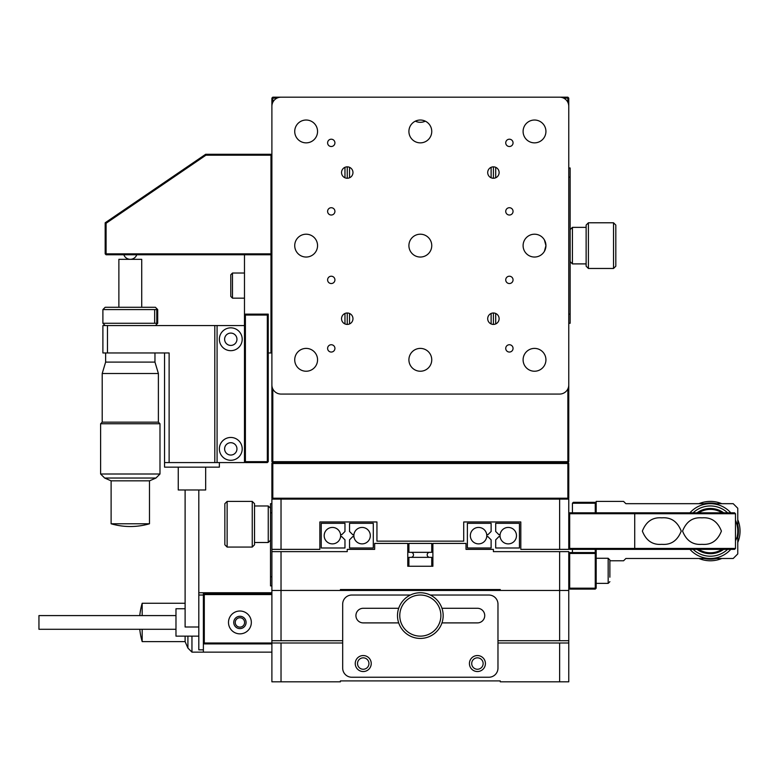 <?xml version="1.0" encoding="UTF-8"?>
<svg xmlns="http://www.w3.org/2000/svg" width="779" height="779" viewBox="0 0 779 779"><rect width="100%" height="100%" fill="white"/><g stroke="black" fill="none" stroke-linecap="round" stroke-linejoin="round"><path stroke-width="1.17" d="M271.89 503.682L270.517 503.682L270.517 585.896L271.89 585.896L271.89 590.463L281.024 590.463L281.024 640.708L271.89 640.708L271.89 590.463L568.767 590.463L568.767 640.708L559.634 640.708L559.634 551.639L493.409 551.639L493.409 549.361L466.008 549.361L466.008 543.421L432.89 543.421L432.89 566.255L407.768 566.255L407.768 543.421L374.66 543.421L374.66 549.361L347.249 549.361L347.249 551.639L281.024 551.639L281.024 590.463L340.404 590.463L340.404 589.557L500.264 589.557L499.349 589.557L500.264 589.557L500.264 590.463L568.767 590.463L568.767 551.639L559.634 551.639M281.024 640.708L342.682 640.708M497.976 640.708L559.634 640.708M357.532 663.542A5.706 5.706 0 0 0 363.238 669.258A5.706 5.706 0 0 0 368.944 663.542A5.706 5.706 0 0 0 363.238 657.836A5.706 5.706 0 0 0 357.532 663.542M471.714 663.542A5.706 5.706 0 0 0 477.42 669.258A5.706 5.706 0 0 0 483.136 663.542A5.706 5.706 0 0 0 477.42 657.836A5.706 5.706 0 0 0 471.714 663.542M271.89 657.612L271.89 681.82L271.89 642.996L281.024 642.996L281.024 681.82L340.404 681.82L340.404 680.904L500.264 680.904L500.264 681.82L559.634 681.82L559.634 642.996L497.976 642.996M271.89 640.708L271.89 642.996L204.293 642.996L204.293 593.666L271.89 593.666M568.767 640.708L568.767 681.82L559.634 681.82M342.682 642.996L281.024 642.996M281.024 681.82L271.89 681.82M559.634 642.996L568.767 642.996M398.692 608.282L363.238 608.282A7.303 7.303 0 0 0 355.925 615.585A7.303 7.303 0 0 0 363.238 622.898L398.692 622.898M469.425 663.542A7.994 7.994 0 0 0 477.42 671.537A7.994 7.994 0 0 0 485.414 663.542A7.994 7.994 0 0 0 477.42 655.548A7.994 7.994 0 0 0 469.425 663.542M355.243 663.542A7.994 7.994 0 0 0 363.238 671.537A7.994 7.994 0 0 0 371.232 663.542A7.994 7.994 0 0 0 363.238 655.548A7.994 7.994 0 0 0 355.243 663.542M410.377 595.029L351.816 595.029A9.134 9.134 0 0 0 342.682 604.173L342.682 668.109A9.134 9.134 0 0 0 351.816 677.243L488.842 677.243A9.134 9.134 0 0 0 497.976 668.109L497.976 604.173A9.134 9.134 0 0 0 488.842 595.029L430.281 595.029M441.966 622.898L477.42 622.898A7.303 7.303 0 0 0 484.733 615.585A7.303 7.303 0 0 0 477.42 608.282L441.966 608.282M440.885 615.585A20.556 20.556 0 0 0 420.329 595.029A20.556 20.556 0 0 0 399.773 615.585A20.556 20.556 0 0 0 420.329 636.141A20.556 20.556 0 0 0 440.885 615.585M397.494 615.585A22.834 22.834 0 0 1 420.329 592.751A22.834 22.834 0 0 1 443.163 615.585A22.834 22.834 0 0 1 420.329 638.429A22.834 22.834 0 0 1 397.494 615.585M239.913 611.018A11.422 11.422 0 0 0 228.5 622.44A11.422 11.422 0 0 0 239.913 633.853A11.422 11.422 0 0 0 251.335 622.44A11.422 11.422 0 0 0 239.913 611.018M239.913 616.277A6.164 6.164 0 0 0 233.749 622.44A6.164 6.164 0 0 0 239.913 628.604A6.164 6.164 0 0 0 246.086 622.44A6.164 6.164 0 0 0 239.913 616.277M271.89 643.902L204.293 643.902L204.293 642.996L203.377 642.996L203.377 592.751L198.811 592.751M271.89 594.581L203.377 594.581L204.293 593.666M271.89 652.13L203.377 652.13L203.377 642.996L204.293 643.902M175.976 629.286L38.95 629.286L38.95 615.585L175.976 615.585M198.811 636.141L175.976 636.141L175.976 608.74L185.11 608.74M203.377 649.842L198.811 649.842L198.811 595.029L203.377 595.029M239.913 627.124A4.684 4.684 0 0 0 244.596 622.44A4.684 4.684 0 0 0 239.913 617.757A4.684 4.684 0 0 0 235.239 622.44A4.684 4.684 0 0 0 239.913 627.124M142.177 629.286L142.177 641.623L185.11 641.623L187.914 648.089L191.955 652.13L203.377 652.13M185.11 603.258L142.177 603.258A68.513 68.513 0 0 0 139.772 615.585M142.177 615.585L142.177 603.258M142.177 641.623A68.513 68.513 0 0 1 139.772 629.286M185.11 641.623L185.11 636.141M187.914 648.089L187.914 636.141M191.955 636.141L191.955 652.13M271.89 592.751L203.377 592.751M429.696 552.33A2.512 2.512 0 0 0 427.184 554.843A2.512 2.512 0 0 0 429.696 557.355M410.971 552.33A2.512 2.512 0 0 1 413.483 554.843A2.512 2.512 0 0 1 410.971 557.355M408.907 552.33L431.751 552.33L431.751 543.421L408.907 543.421L408.907 552.33M431.751 566.255L431.751 557.355L408.907 557.355L408.907 566.255M271.89 499.115L272.806 499.115L272.806 498.209L567.862 498.209L567.862 463.495L272.806 463.495L272.806 498.209L271.89 498.209L271.89 463.495L272.806 463.495L272.806 462.58L567.862 462.58L567.862 463.495L568.767 463.495L568.767 498.209L567.862 499.115L568.767 499.115L568.767 549.361L520.81 549.361L520.81 521.959L463.719 521.959L463.719 541.142L376.939 541.142L376.939 521.959L319.848 521.959L319.848 549.361L271.89 549.361L271.89 499.115M340.627 535.66A8.218 8.218 0 0 0 332.409 527.432A8.218 8.218 0 0 0 324.191 535.66A8.218 8.218 0 0 0 332.409 543.878A8.218 8.218 0 0 0 340.627 535.66M340.559 534.56A1.139 1.139 0 0 1 341.63 534.822L344.97 531.482L344.97 523.322L321.221 523.322L321.221 547.988L344.97 547.988L344.97 539.837L341.63 536.497A1.139 1.139 0 0 1 340.559 536.76M370.317 535.66A8.218 8.218 0 0 0 362.099 527.432A8.218 8.218 0 0 0 353.87 535.66A8.218 8.218 0 0 0 362.099 543.878A8.218 8.218 0 0 0 370.317 535.66M353.948 536.76A1.139 1.139 0 0 1 352.868 536.497L349.537 539.837L349.537 547.988L373.287 547.988L373.287 523.322L349.537 523.322L349.537 531.482L352.868 534.822A1.139 1.139 0 0 1 353.948 534.56M486.787 535.66A8.218 8.218 0 0 0 478.569 527.432A8.218 8.218 0 0 0 470.341 535.66A8.218 8.218 0 0 0 478.569 543.878A8.218 8.218 0 0 0 486.787 535.66M486.709 534.56A1.139 1.139 0 0 1 487.79 534.822L491.121 531.482L491.121 523.322L467.371 523.322L467.371 547.988L491.121 547.988L491.121 539.837L487.79 536.497A1.139 1.139 0 0 1 486.709 536.76M516.477 535.66A8.218 8.218 0 0 0 508.249 527.432A8.218 8.218 0 0 0 500.03 535.66A8.218 8.218 0 0 0 508.249 543.878A8.218 8.218 0 0 0 516.477 535.66M500.108 536.76A1.139 1.139 0 0 1 499.027 536.497L495.697 539.837L495.697 547.988L519.447 547.988L519.447 523.322L495.697 523.322L495.697 531.482L499.027 534.822A1.139 1.139 0 0 1 500.108 534.56M271.89 590.463L271.89 551.639L281.024 551.639M271.89 551.639L271.89 549.361M227.127 547.072L224.849 544.794L224.849 503.682L227.127 501.403L227.127 547.072L252.25 547.072L252.25 501.403L254.529 503.682L254.529 544.794L252.25 547.072M254.529 542.505L268.239 542.505L268.239 505.97L270.517 508.249M595.263 512.816L595.263 503.224L572.429 503.224L573.334 502.319L595.263 502.319L596.178 503.224L596.178 512.816M569.683 552.554L569.683 553.47L568.767 553.47L569.683 552.554L596.178 552.554L596.178 588.184L595.263 588.184L595.263 553.47L569.683 553.47L569.683 588.184L595.263 588.184L595.263 589.099L569.683 589.099L568.767 588.184L569.683 588.184L569.683 589.099M596.178 549.361L596.178 552.554L595.263 553.47M572.429 503.224L572.429 512.816M572.429 549.361L572.429 552.554M595.263 552.554L595.263 549.361M596.178 588.184L595.263 589.099M595.263 502.319L595.263 503.224L596.178 503.224L596.178 501.403L623.58 501.403L625.868 503.682L733.195 503.682L737.762 508.249L737.762 553.927L733.195 558.494L625.868 558.494L623.58 560.783L609.879 560.783M609.879 581.679L608.165 583.383L596.178 583.383L608.165 583.383L608.165 558.27L609.879 559.974L609.879 577.19M609.879 569.157L609.879 575.515M723.681 549.361A22.61 22.61 0 0 1 697.039 549.361M698.666 549.361A21.695 21.695 0 0 0 722.065 549.361M727.605 512.816A25.123 25.123 0 0 0 693.115 512.816M735.483 520.138A27.401 27.401 0 0 1 737.08 537.198L735.483 540.86M689.931 512.816A27.401 27.401 0 0 1 730.79 512.816M730.79 549.361A27.401 27.401 0 0 1 689.931 549.361M697.039 512.816A22.61 22.61 0 0 1 723.681 512.816M693.115 549.361A25.123 25.123 0 0 0 727.605 549.361M722.065 512.816A21.695 21.695 0 0 0 698.666 512.816M698.948 503.682A29.69 29.69 0 0 1 721.782 503.682M737.762 519.671A29.69 29.69 0 0 1 737.762 542.505M721.782 558.494A29.69 29.69 0 0 1 698.948 558.494M704.197 503.682A28.093 28.093 0 0 1 716.524 503.682M737.762 524.919A28.093 28.093 0 0 1 737.762 537.257M716.524 558.494A28.093 28.093 0 0 1 704.197 558.494M661.799 517.84C652.607 517.09 646.132 521.511 642.363 531.093C646.132 540.675 652.607 545.086 661.799 544.336C670.982 545.086 677.457 540.675 681.226 531.093C677.457 521.511 670.982 517.09 661.799 517.84M701.986 517.84C692.804 517.09 686.328 521.511 682.56 531.093C686.328 540.675 692.804 545.086 701.986 544.336C711.169 545.086 717.644 540.675 721.412 531.093C717.644 521.511 711.169 517.09 701.986 517.84M569.683 512.816L568.767 513.731L569.683 513.731L569.683 512.816L734.568 512.816L735.483 513.731L569.683 513.731L569.683 548.445L735.483 548.445L734.568 549.361L569.683 549.361L568.767 548.445L569.683 548.445L569.683 549.361M634.719 512.816L634.719 549.361M735.483 513.731L735.483 548.445M415.353 121.164A11.422 11.422 0 0 0 425.305 121.164M545.475 248.813L545.933 245.628L544.404 239.913L545.933 245.628L544.404 251.335M544.472 251.218L545.193 249.669M294.725 131.437A11.422 11.422 0 0 0 306.147 142.859A11.422 11.422 0 0 0 317.559 131.437A11.422 11.422 0 0 0 306.147 120.024A11.422 11.422 0 0 0 294.725 131.437M408.907 131.437A11.422 11.422 0 0 0 420.329 142.859A11.422 11.422 0 0 0 431.751 131.437A11.422 11.422 0 0 0 420.329 120.024A11.422 11.422 0 0 0 408.907 131.437M523.099 131.437A11.422 11.422 0 0 0 534.521 142.859A11.422 11.422 0 0 0 545.933 131.437A11.422 11.422 0 0 0 534.521 120.024A11.422 11.422 0 0 0 523.099 131.437M523.099 245.628A11.422 11.422 0 0 0 534.521 257.041A11.422 11.422 0 0 0 545.933 245.628A11.422 11.422 0 0 0 534.521 234.206A11.422 11.422 0 0 0 523.099 245.628M408.907 245.628A11.422 11.422 0 0 0 420.329 257.041A11.422 11.422 0 0 0 431.751 245.628A11.422 11.422 0 0 0 420.329 234.206A11.422 11.422 0 0 0 408.907 245.628M294.725 245.628A11.422 11.422 0 0 0 306.147 257.041A11.422 11.422 0 0 0 317.559 245.628A11.422 11.422 0 0 0 306.147 234.206A11.422 11.422 0 0 0 294.725 245.628M294.725 359.81A11.422 11.422 0 0 0 306.147 371.232A11.422 11.422 0 0 0 317.559 359.81A11.422 11.422 0 0 0 306.147 348.398A11.422 11.422 0 0 0 294.725 359.81M408.907 359.81A11.422 11.422 0 0 0 420.329 371.232A11.422 11.422 0 0 0 431.751 359.81A11.422 11.422 0 0 0 420.329 348.398A11.422 11.422 0 0 0 408.907 359.81M523.099 359.81A11.422 11.422 0 0 0 534.521 371.232A11.422 11.422 0 0 0 545.933 359.81A11.422 11.422 0 0 0 534.521 348.398A11.422 11.422 0 0 0 523.099 359.81M341.543 172.548A5.706 5.706 0 0 0 347.249 178.255A5.706 5.706 0 0 0 352.965 172.548A5.706 5.706 0 0 0 347.249 166.842A5.706 5.706 0 0 0 341.543 172.548M341.543 318.708A5.706 5.706 0 0 0 347.249 324.415A5.706 5.706 0 0 0 352.965 318.708A5.706 5.706 0 0 0 347.249 312.992A5.706 5.706 0 0 0 341.543 318.708M487.703 318.708A5.706 5.706 0 0 0 493.409 324.415A5.706 5.706 0 0 0 499.115 318.708A5.706 5.706 0 0 0 493.409 312.992A5.706 5.706 0 0 0 487.703 318.708M487.703 172.548A5.706 5.706 0 0 0 493.409 178.255A5.706 5.706 0 0 0 499.115 172.548A5.706 5.706 0 0 0 493.409 166.842A5.706 5.706 0 0 0 487.703 172.548M505.737 142.859A3.652 3.652 0 0 0 509.398 146.51A3.652 3.652 0 0 0 513.049 142.859A3.652 3.652 0 0 0 509.398 139.207A3.652 3.652 0 0 0 505.737 142.859M505.737 211.372A3.652 3.652 0 0 0 509.398 215.023A3.652 3.652 0 0 0 513.049 211.372A3.652 3.652 0 0 0 509.398 207.72A3.652 3.652 0 0 0 505.737 211.372M505.737 279.885A3.652 3.652 0 0 0 509.398 283.537A3.652 3.652 0 0 0 513.049 279.885A3.652 3.652 0 0 0 509.398 276.224A3.652 3.652 0 0 0 505.737 279.885M505.737 348.398A3.652 3.652 0 0 0 509.398 352.05A3.652 3.652 0 0 0 513.049 348.398A3.652 3.652 0 0 0 509.398 344.737A3.652 3.652 0 0 0 505.737 348.398M327.608 348.398A3.652 3.652 0 0 0 331.27 352.05A3.652 3.652 0 0 0 334.921 348.398A3.652 3.652 0 0 0 331.27 344.737A3.652 3.652 0 0 0 327.608 348.398M327.608 279.885A3.652 3.652 0 0 0 331.27 283.537A3.652 3.652 0 0 0 334.921 279.885A3.652 3.652 0 0 0 331.27 276.224A3.652 3.652 0 0 0 327.608 279.885M327.608 211.372A3.652 3.652 0 0 0 331.27 215.023A3.652 3.652 0 0 0 334.921 211.372A3.652 3.652 0 0 0 331.27 207.72A3.652 3.652 0 0 0 327.608 211.372M327.608 142.859A3.652 3.652 0 0 0 331.27 146.51A3.652 3.652 0 0 0 334.921 142.859A3.652 3.652 0 0 0 331.27 139.207A3.652 3.652 0 0 0 327.608 142.859M281.024 394.067L559.634 394.067A9.134 9.134 0 0 0 568.767 384.933L568.767 106.324A9.134 9.134 0 0 0 559.634 97.18L281.024 97.18A9.134 9.134 0 0 0 271.89 106.324L271.89 384.933A9.134 9.134 0 0 0 281.024 394.067L347.249 394.067M495.697 323.937L495.697 313.47M495.697 177.778L495.697 167.31M491.121 323.937L491.121 313.47M491.121 177.778L491.121 167.31M349.537 323.937L349.537 313.47M349.537 177.778L349.537 167.31M344.97 323.937L344.97 313.47M344.97 177.778L344.97 167.31M493.409 394.067L559.634 394.067M281.024 97.18L347.249 97.18L272.806 97.18L271.89 98.096L271.89 150.853L271.89 106.324M568.767 106.324L568.767 167.982L568.767 98.096L567.862 97.18L493.409 97.18L559.634 97.18M272.806 388.916L272.806 461.665L271.89 461.665L271.89 352.05L270.975 352.965L270.975 155.187L205.938 155.187L106.09 223.271L106.09 253.847L271.89 253.847L271.89 269.602M271.89 281.024L271.89 328.981M271.89 340.404L271.89 384.933M568.767 167.982L570.14 167.982L570.14 323.275L568.767 323.275L568.767 384.933M493.409 166.842L493.409 178.255M493.409 312.992L493.409 324.415M347.249 166.842L347.249 178.255M347.249 312.992L347.249 324.415M613.531 222.784L615.819 225.073L615.819 266.184L613.531 268.463L613.531 222.784L588.408 222.784L588.408 268.463L586.129 266.184L586.129 225.073L588.408 222.784M570.14 261.608L572.429 263.896L572.429 227.361L570.14 229.639M613.531 268.463L588.408 268.463M586.129 227.361L572.429 227.361M586.129 263.896L572.429 263.896M217.078 325.554L217.078 462.58L169.121 462.58L169.121 352.965L102.896 352.965L102.896 325.554L244.479 325.554L244.479 315.047L245.395 314.141L268.239 314.141L268.239 461.665L267.324 461.665L267.324 315.047L245.395 315.047L245.395 461.665L267.324 461.665L267.324 462.58L245.395 462.58L244.479 461.665L245.395 461.665L245.395 462.58M245.395 314.141L245.395 315.047L244.479 315.047L244.479 254.762M270.975 352.965L268.239 352.965M268.239 314.141L267.324 315.047M268.239 461.665L267.324 462.58M230.779 296.4L230.779 274.744L230.779 296.4M157.017 309.575L102.896 309.575L105.175 307.286L155.42 307.286L157.699 309.575L157.017 309.575L157.017 323.275L157.699 323.275L157.699 309.575M105.175 325.554L102.896 323.275L157.017 323.275M154.661 323.275L154.661 309.575M156.783 309.331L156.783 323.509M141.72 307.286L141.72 259.329L118.875 259.329L118.875 307.286M198.811 489.981L198.811 627.007L185.11 627.007L185.11 489.981M205.666 467.147L205.666 489.981L178.255 489.981L178.255 467.147M219.366 462.58L219.366 467.147L164.554 467.147L164.554 352.965M230.779 350.677A11.422 11.422 0 0 0 242.201 339.255A11.422 11.422 0 0 0 230.779 327.842A11.422 11.422 0 0 0 219.366 339.255A11.422 11.422 0 0 0 230.779 350.677M230.779 460.292A11.422 11.422 0 0 0 242.201 448.879A11.422 11.422 0 0 0 230.779 437.457A11.422 11.422 0 0 0 219.366 448.879A11.422 11.422 0 0 0 230.779 460.292M230.779 345.428A6.164 6.164 0 0 0 236.952 339.255A6.164 6.164 0 0 0 230.779 333.091A6.164 6.164 0 0 0 224.615 339.255A6.164 6.164 0 0 0 230.779 345.428M230.779 455.043A6.164 6.164 0 0 0 236.952 448.879A6.164 6.164 0 0 0 230.779 442.706A6.164 6.164 0 0 0 224.615 448.879A6.164 6.164 0 0 0 230.779 455.043M154.963 352.965L154.963 362.099L158.39 373.511L102.205 373.511L102.205 422.16L158.39 422.16L159.987 423.757L100.608 423.757L100.608 474.002L159.987 474.002L159.987 423.757M104.649 478.033L111.115 480.847L149.48 480.847L155.946 478.033L104.649 478.033L100.608 474.002M154.963 362.099L105.632 362.099L102.205 373.511M130.297 523.78L111.115 523.78A68.513 68.513 0 0 0 149.48 523.78L130.297 523.78M169.121 462.58L164.554 462.58M244.479 325.554L244.479 462.58L217.078 462.58M214.8 325.554L214.8 462.58M107.463 325.554L107.463 352.965M271.89 253.847L270.975 254.762L106.09 254.762L106.09 253.847L105.175 253.847L105.175 222.784L205.666 154.281L270.975 154.281L270.975 155.187L271.89 155.187L270.975 154.281M205.938 155.187L205.666 154.281M106.09 223.271L105.175 222.784M106.09 254.762L105.175 253.847M568.767 498.209L567.862 498.209L567.862 499.115L272.806 499.115L271.89 498.209M271.89 463.495L272.806 461.665L567.862 461.665L568.767 463.495M568.767 323.275L568.767 461.665L567.862 461.665L567.862 388.916M568.767 461.665L567.862 462.58L272.806 462.58L271.89 461.665M567.862 102.341L567.862 98.096L563.616 98.096M277.042 98.096L272.806 98.096L272.806 102.341M272.806 97.18L272.806 98.096L271.89 98.096M567.862 97.18L567.862 98.096L568.767 98.096M281.024 499.115L281.024 549.361M559.634 549.361L559.634 499.115M270.517 576.762L271.89 576.762M270.517 512.816L271.89 512.816M570.14 314.141L568.767 314.141M570.14 177.115L568.767 177.115M244.479 273.03L232.493 273.03L232.493 298.153L230.779 296.439M227.127 501.403L252.25 501.403M254.529 505.97L268.239 505.97M270.517 540.227L268.239 542.505M596.178 558.27L608.165 558.27L596.178 558.27M123.842 254.762A6.855 6.855 0 0 0 136.753 254.762M244.479 298.153L232.493 298.153M232.493 273.03L230.779 274.744M102.896 309.575L102.896 323.275M155.42 325.554L157.699 323.275M102.205 422.16L100.608 423.757M105.632 352.965L105.632 362.099M111.115 480.847L111.115 523.78M149.48 480.847L149.48 523.78M158.39 373.511L158.39 422.16M155.946 478.033L159.987 474.002"/></g></svg>
